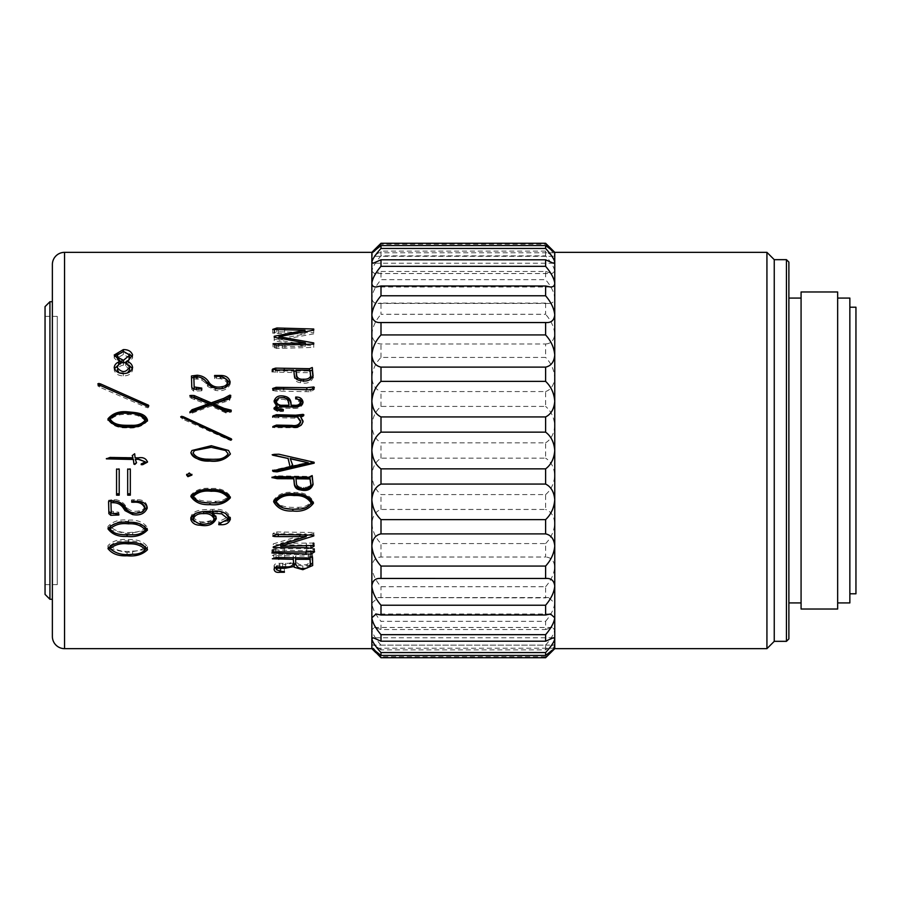 <?xml version="1.0" encoding="UTF-8"?>
<svg xmlns="http://www.w3.org/2000/svg" width="901" height="901" viewBox="0 0 901 901"><rect width="100%" height="100%" fill="white"/><g stroke="black" fill="none" stroke-linecap="round" stroke-linejoin="round"><path stroke-width="0.68" stroke-dasharray="4.5 3.38" d="M545.612 303.108L380.999 303.108L380.999 314.28L545.612 314.28L545.612 303.108L548.574 303.423C552.358 303.558 554.419 301.689 554.757 297.826C554.104 292.183 551.052 286.146 545.612 279.704L380.999 279.704C375.559 286.124 372.518 292.161 371.854 297.826L371.854 648.652M548.574 303.423L378.037 303.423C374.242 303.558 372.181 301.689 371.854 297.826L371.854 271.201C372.518 267.214 375.559 262.09 380.999 255.85L545.612 255.85C551.052 262.112 554.104 267.225 554.757 271.201L554.757 648.652M374.433 273.532L371.854 271.201L371.854 255.861C372.518 253.778 375.559 249.904 380.999 244.239L545.612 244.239C551.052 249.915 554.104 253.789 554.757 255.861L554.757 271.201L552.167 273.532L374.433 273.532L380.999 271.483L380.999 279.704M545.612 255.85L545.612 251.109C549.768 254.296 552.651 256.019 554.273 256.289L372.338 256.289L371.854 252.348M554.273 256.289L554.757 252.348M554.701 252.787L371.899 252.787M553.428 263.238L373.183 263.238M550.545 286.991L376.066 286.991M546.299 322.547L380.312 322.547M57.247 584.636L57.247 316.364L57.247 584.636L45.05 584.636L45.05 316.364L45.05 584.636M57.247 316.364L45.05 316.364M849.857 593.782L849.857 307.218L849.857 593.782M837.66 602.927L837.66 298.073L837.66 602.927M801.079 602.927L801.079 298.073L801.079 602.927M788.882 602.927L788.882 298.073L788.882 602.927M52.371 599.266L52.371 301.734L52.371 599.266M380.999 244.239L380.999 243.27M380.999 657.73L380.999 656.761C375.559 651.096 372.518 647.222 371.854 645.139L554.757 645.139C554.092 647.222 551.04 651.096 545.612 656.761L545.612 657.73M545.612 656.761L380.999 656.761M380.999 645.15L545.612 645.15L545.612 649.891L380.999 649.891L380.999 645.15C375.559 638.91 372.518 633.786 371.854 629.799L374.433 627.468L380.999 629.517L545.612 629.517L545.612 621.296L380.999 621.296C375.559 614.876 372.518 608.839 371.854 603.174L378.037 597.577L545.612 597.892L545.612 586.72L380.999 586.72C375.559 580.514 372.518 573.937 371.854 566.966C372.518 560.659 375.559 557.347 380.999 557.021L545.612 557.021L545.612 543.573L380.999 543.573C375.559 537.987 372.518 531.275 371.854 523.447C372.518 516.025 375.559 511.351 380.999 509.448L545.612 509.448L545.612 494.593L380.999 494.593C375.559 489.964 372.518 483.544 371.854 475.334C372.518 467.27 375.559 461.549 380.999 458.17L545.612 458.17L545.612 442.83L380.999 442.83C375.559 439.451 372.518 433.73 371.854 425.666C372.518 417.456 375.559 411.036 380.999 406.407L545.612 406.407L545.612 391.552L380.999 391.552C375.559 389.649 372.518 384.975 371.854 377.553C372.518 369.725 375.559 363.013 380.999 357.427L545.612 357.427L545.612 343.979L380.999 343.979C375.559 343.653 372.518 340.341 371.854 334.034C372.518 327.063 375.559 320.486 380.999 314.28M380.999 629.517L380.999 621.296M380.999 597.892L380.999 586.72M380.999 557.021L380.999 543.573M380.999 509.448L380.999 494.593M380.999 458.17L380.999 442.83M380.999 406.407L380.999 391.552M380.999 357.427L380.999 343.979M380.999 271.483L545.612 271.483L545.612 279.704M380.999 255.85L380.999 251.109C376.843 254.296 373.96 256.019 372.338 256.289M545.612 251.109L380.999 251.109M545.612 243.27L545.612 244.239M554.757 645.139C554.104 644.147 551.052 645.724 545.612 649.891M545.612 645.15C551.04 638.91 554.092 633.786 554.757 629.799L552.167 627.468L545.612 629.517M545.612 621.296C551.04 614.876 554.092 608.839 554.757 603.174L548.574 597.577L545.612 597.892M545.612 586.72C551.04 580.514 554.092 573.937 554.757 566.966C554.104 560.67 551.052 557.347 545.612 557.021M545.612 543.573C551.04 537.987 554.092 531.275 554.757 523.447C554.104 516.036 551.052 511.363 545.612 509.448M545.612 494.593C551.04 489.964 554.092 483.544 554.757 475.334C554.104 467.281 551.052 461.56 545.612 458.17M545.612 442.83C551.04 439.451 554.092 433.73 554.757 425.666C554.104 417.478 551.052 411.059 545.612 406.407M545.612 391.552C551.04 389.649 554.092 384.975 554.757 377.553C554.104 369.737 551.052 363.035 545.612 357.427M545.612 343.979C551.04 343.653 554.092 340.341 554.757 334.034C554.104 327.086 551.052 320.497 545.612 314.28M545.612 271.483L552.167 273.532M380.999 649.891C375.559 645.735 372.518 644.147 371.854 645.139M380.999 303.108L378.037 303.423M45.05 306.61L45.05 594.39M49.927 599.266L49.927 301.734M52.371 264.545L52.371 636.455M766.931 252.348L766.931 648.652M786.449 259.668L786.449 641.332M774.252 259.668L774.252 641.332M788.882 638.899L788.882 262.101M801.079 291.98L801.079 609.02M837.66 291.98L837.66 609.02M849.857 298.073L849.857 602.927M855.95 307.218L855.95 593.782M285.617 566.819L285.617 564.544L279.907 564.69L276.404 566.019L276.393 567.168L276.404 566.019L280.887 567.675L284.389 567.912L284.389 571.639L284.389 567.912M279.907 566.92L279.907 564.69M284.389 568.531L276.393 568.34M274.85 567.72L274.129 565.355C275.019 563.711 276.844 563.046 279.592 563.339L285.549 563.238C290.798 563.733 293.456 562.123 293.523 558.417L293.275 555.996L272.35 555.455L276.033 554.25L308.626 554.656L311.453 553.8L312.557 554.397L312.512 562.9M274.129 568.993L274.129 565.355M279.592 566.92L279.592 563.339M285.549 566.819L285.549 563.238M293.275 557.956L293.275 555.996M278.792 557.539L278.792 555.996M273.825 558.169L273.825 554.858M308.626 557.956L308.626 554.656M310.53 557.595L310.53 554.306M311.453 557.077L311.453 553.8M312.433 556.795L312.433 555.455M310.282 565.085L302.86 566.019L295.843 564.826M293.895 562.956L285.617 564.544M310.169 558.079L310.045 555.996L295.551 555.951L295.798 560.827C297.555 564.589 301.362 565.772 307.218 564.353L310.282 561.65M295.798 560.827L295.798 564.33M307.218 564.353L307.218 567.968M310.045 555.996L310.045 557.787M295.551 555.951L295.551 557.956M147.46 420.328L147.505 421.026C142.527 426.488 135.713 428.752 127.064 427.806C118.425 428.324 112.062 425.644 107.974 419.787L107.996 419.629M127.064 427.085L127.064 427.806M145.298 420.97C141.288 416.239 135.623 414.122 128.291 414.64C120.824 413.694 114.799 415.451 110.181 419.9M128.291 414.64L128.291 413.491M135.296 459.071L136.321 462.641M106.419 458.755L110.057 457.235L132.954 457.595M132.526 456.165L132.278 455.455L134.654 453.755M134.677 453.766L135.105 457.595L138.484 457.595C143.101 456.863 146.108 458.249 147.505 461.751M141.187 463.587L145.32 461.515M130.318 495.178L130.318 493.804M127.683 495.178L127.683 493.804M127.683 468.576L127.683 469.151L130.318 468.576M119.202 495.178L119.202 493.804M116.567 495.178L116.567 493.804M116.567 468.576L116.567 469.151L119.202 468.576M214.618 375.469L214.618 377.778L220.328 377.778L226.196 379.017M230.003 383.06L230.16 384.164C227.671 389.502 222.806 391.575 215.542 390.403L207.928 386.574L206.025 383.826C203.772 380.74 200.563 379.152 196.384 379.062L193.816 378.938M230.16 382.058L230.16 384.164M215.542 388.489L215.542 390.403M207.928 384.536L207.928 386.574M206.025 381.709L206.025 383.826M196.384 376.787L196.384 379.062M194.177 388.928L201.734 390.009L201.734 388.083M196.384 389.097L196.384 389.784M201.734 388.894L201.734 390.009M201.734 390.797L193.636 391.079L191.789 389.378L191.53 377.902M193.636 389.187L193.636 391.079M193.816 377.395L204.448 379.783M197.128 376.832L197.128 377.564M211.915 387.576L222.232 388.59L225.329 387.554M227.638 384.276C225.971 380.098 222.31 378.229 216.645 378.668L214.618 378.611L214.618 377.778M216.645 376.381L216.645 378.668M214.618 376.336L214.618 378.611M108.458 547.369L107.974 545.578C112.862 540.701 119.675 538.719 128.415 539.631C136.975 539.091 143.338 541.433 147.505 546.67L147.505 549.7L147.505 546.67L146.953 547.898M145.298 549.43L127.064 552.527L110.192 548.912M127.064 554.352L127.064 552.527M107.974 548.596L107.974 545.578M128.415 542.458L128.415 539.631M110.181 545.679C115.891 550.522 123.381 552.313 132.65 551.063C138.112 551.187 142.324 549.7 145.298 546.614C141.288 542.436 135.623 540.566 128.291 540.994C120.824 540.172 114.799 541.738 110.181 545.679L110.181 545.747M132.65 551.063L132.65 554.25M128.291 540.994L128.291 542.458M147.505 530.002L147.167 528.493M145.05 530.633L127.064 533.764L110.53 530.126M127.064 534.901L127.064 533.764M108.244 527.885L107.974 526.409C112.862 521.262 119.675 519.167 128.415 520.125C136.975 519.55 143.338 522.028 147.505 527.547L147.505 529.979M107.974 528.808L107.974 526.409M128.415 522.332L128.415 520.125M144.836 526.184L128.291 521.566C120.824 520.699 114.799 522.343 110.181 526.511C115.891 531.635 123.381 533.538 132.65 532.209C138.112 532.333 142.324 530.768 145.298 527.49M132.65 532.209L132.65 534.8M128.291 521.566L128.291 522.332M131.726 501.316L131.726 499.751L137.436 499.751C142.831 499.661 146.108 501.857 147.257 506.339L147.156 507.15M147.257 508.108L147.257 506.339M142.031 511.858L132.65 512.624L129.429 511.881M110.924 500.967L111.285 511.149L118.842 512.23L118.842 514.189M111.285 513.074L111.285 511.149M113.492 513.953L113.492 512.005M118.842 515L118.842 512.23M118.842 513.018L110.733 513.3M108.616 501.497L108.582 500.258L114.224 499.526C118.943 499.875 122.626 501.823 125.284 505.371L126.883 507.702C130.127 510.968 134.283 512.005 139.34 510.822C142.414 510.462 144.216 509.009 144.746 506.452M114.224 501.08L114.224 499.526M125.284 507.117L125.284 505.371M126.883 509.515L126.883 507.702M139.34 512.737L139.34 510.822M140.342 501.654L131.726 500.618L131.726 499.751M133.753 502.262L133.753 500.674M131.726 502.217L131.726 500.618M148.406 406.531L148.001 407.871L146.153 407.297L99.437 387.07L97.837 385.876L100.293 385.842L125.599 396.665M148.001 406.52L148.001 407.871M146.153 405.923L146.153 407.297M99.437 385.054L99.437 387.07M98.952 384.84L98.952 385.437M132.593 367.619L132.593 370.165C131.253 374.061 128.145 375.965 123.257 375.875C118.605 375.818 115.587 373.949 114.224 370.266L114.404 368.689M123.257 373.51L123.257 375.875M114.224 367.721L114.224 370.266M118.65 364.736L120.43 363.948L114.202 357.979L114.461 356.582M117.479 353.902L123.313 352.73L129.507 354.082M123.313 351.379L123.313 352.73M132.301 356.83L132.593 355.264M132.593 355.005L132.593 357.945L128.539 363.047L126.568 364.004L128.606 364.905M126.568 363.385L126.568 364.004M132.402 368.543L132.593 370.165M118.943 372.676L127.548 372.901M129.598 369.894L125.712 365.761L123.561 365.063C119.946 365.693 117.862 367.428 117.299 370.266M129.721 358.024L123.437 354.42L117.074 358.17M117.727 359.792L120.43 361.797M121.905 362.472L124.462 362.652M126.568 361.684L128.854 360.107M123.437 354.42L123.437 351.379M123.505 363.047L123.505 362.371M129.575 369.41L129.575 366.831M125.712 365.761L125.712 363.069M123.561 365.063L123.561 362.348M314.212 545.995L314.212 543.055L310.958 545.285L280.763 544.666M310.958 546.017L310.958 545.285M306.486 546.209L306.486 544.666M280.391 544.666L273.273 544.666L273.273 543.889L306.171 533.955L278.251 533.955C277.148 533.876 270.998 534.158 274.129 532.829L276.889 531.973L313.785 532.502L313.785 535.104M273.273 543.889L273.273 544.666M306.171 535.104L306.171 533.955M272.868 536.163L272.868 533.527L274.129 532.829L274.129 535.442M276.889 534.552L276.889 531.973M313.785 535.949L313.785 532.502M313.785 533.313L307.905 535.104M306.171 535.633L280.763 543.258L314.212 543.055M280.763 544.542L280.763 543.258M306.419 546.209L306.419 543.258M312.805 545.724L312.805 542.785M313.661 545.499L313.661 542.582M314.584 551.817L314.584 548.698L310.958 550.939L271.922 549.824L275.605 548.641L314.584 548.698M310.958 551.862L310.958 550.939M279.04 551.829L279.04 550.331M273.949 552.2L273.949 550.173M271.911 553.023L271.922 549.824L271.922 552.977M272.598 552.606L272.598 549.464M273.397 552.347L273.397 549.216M275.605 551.761L275.605 548.641M306.79 552.076L306.79 548.957M312.985 551.603L312.985 548.495M314.032 551.389L314.032 548.292M313.48 503.175L313.357 502.082M306.374 507.398L292.848 509.133L282.756 507.601M273.713 501.226L273.634 500.168C278.195 493.939 285.054 491.383 294.21 492.487C303.198 492.002 309.629 495.021 313.48 501.553L313.48 503.085M273.634 501.744L273.634 500.168M294.21 493.816L294.21 492.487M275.909 500.235C278.803 507.759 290.877 507.567 298.501 507.319C304.2 507.353 308.435 505.393 311.205 501.429M298.501 507.319L298.501 509.121M272.857 477.575L271.922 477.248L275.605 475.829L309.55 476.426L312.253 475.187L312.309 476.359M271.922 478.093L271.922 477.248M272.598 477.665L272.598 476.832M273.397 477.361L273.397 476.539M275.605 476.629L275.605 475.829M284.254 477.125L284.254 476.302M309.55 477.248L309.55 476.426M312.253 475.965L312.433 476.584M312.253 478.375L313.052 483.353M295.922 477.902L296.35 481.832C296.677 485.943 299.087 487.768 303.592 487.34C307.23 487.621 309.64 486.461 310.845 483.826L310.868 483.06M303.592 487.34L303.592 488.5M310.845 483.826L310.845 484.884M272.778 455.061C272.091 454.487 272.507 454.205 274.005 454.228L278.916 454.115L314.156 461.965M272.721 470.829L272.721 470.198L273.273 470.851L272.721 470.198L290.088 466.29M275.177 470.401L275.177 469.793M291.012 466.177L308.255 462.371M290.212 458.508L292.431 464.758M278.544 416.712L278.544 417.76L274.681 417.647L272.721 417.231L274.197 416.521M274.681 416.6L274.681 417.647M301.632 415.947L303.907 416.003L300.596 417.816M303.108 414.359L303.108 415.474M303.907 414.91L303.907 416.003M303.018 421.848L303.051 421.983C301.891 426.488 298.558 428.403 293.039 427.705L274.805 427.705L272.845 427.299L274.321 426.59M303.051 421.082L303.051 421.983M293.039 426.984L293.039 427.705M274.805 426.984L274.805 427.705M300.652 422.31L297.702 418.165L278.544 417.76M300.652 421.015L300.652 421.927M297.702 417.14L297.702 418.165M294.999 416.78L294.999 417.816M283.274 410.237L283.274 411.475L277.688 411.656L273.96 409.437L274.062 408.761M281.371 410.304L281.371 411.543M277.688 410.417L277.688 411.656M277.136 406.892L274.129 402.736L274.174 401.609M274.129 401.215L274.129 402.736M278.905 397.938L284.322 397.904M300.889 401.508L300.889 403.017L295.686 399.447L295.686 398.704L299.988 399.492M295.686 397.825L295.686 399.447M295.686 397.059L295.686 398.704M302.961 402.668L303.051 403.716C301.137 407.398 297.758 408.93 292.915 408.288L280.887 408.164L276.033 409.505M303.051 402.229L303.051 403.716M292.915 406.948L292.915 408.288M280.887 406.824L280.887 408.164M277.395 410.417L283.274 410.721L283.274 409.459M279.479 409.403L279.479 410.665M283.274 411.475L283.274 410.721M288.984 406.655C288.714 400.495 285.212 398.163 278.488 399.684L276.28 402.15L276.28 400.618M278.488 399.684L278.488 398.073M314.348 387.441L314.348 389.378L310.845 391.744L275.976 391.068L272.598 390.505L276.37 389.187M310.845 389.885L310.845 391.744M280.02 389.243L280.02 391.124M272.575 388.658L272.575 390.561L272.598 388.601M273.206 388.252L273.206 390.167M274.005 388.016L274.005 389.942M278.679 389.221L309.73 389.536M311.588 389.356L314.348 389.378M312.805 388.511L312.805 389.153M313.728 386.968L313.728 388.928M229.485 411.194L231.14 411.385L231.253 412.084L226.095 413.018L211.071 406.092L192.161 413.131L189.784 413.3L190.663 412.455M230.093 410.023L230.093 411.261M231.14 410.146L231.14 411.385M231.253 410.867L231.253 412.084M226.095 411.825L226.095 413.018M222.299 409.538L222.299 410.8M211.071 404.684L211.071 406.092M192.161 411.937L192.161 413.131M208.908 405.168L191.361 398.265L189.886 397.24L192.69 397.161M194.729 398.028L194.729 399.639M191.361 396.609L191.361 398.265M189.796 395.629L189.886 397.24L189.886 395.55M229.845 396.834L230.769 397.116L229.485 400.506L213.458 405.292M230.769 395.426L230.769 397.116M229.485 398.918L229.485 400.506M231.658 439.598L230.893 440.521L229.045 439.925L182.34 418.999L181.033 417.264M182.34 417.996L182.34 418.999M230.397 453.89L228.595 450.5M190.854 453.012L191.936 450.5M193.073 452.775C197.015 459.915 208.041 458.947 215.542 459.026C221.004 459.15 225.216 457.426 228.19 453.845M225.543 450.5L211.183 447.425L194.571 450.5M186.676 474.602L189.266 472.563L191.823 474.613M186.631 475.086L186.631 474.331M189.266 473.262L189.266 472.563M191.913 475.086L191.913 474.331M230.397 497.791L230.296 496.811M224.18 501.17L209.956 502.949L198.366 501.136M190.944 496.113L190.866 495.122C195.754 489.682 202.567 487.475 211.307 488.488C219.878 487.88 226.23 490.493 230.397 496.338L230.397 497.769M190.866 496.541L190.866 495.122M211.307 489.705L211.307 488.488M193.073 495.235C197.015 502.161 208.041 501.204 215.542 501.283C221.004 501.418 225.216 499.751 228.19 496.282M215.542 501.283L215.542 502.893M227.559 521.015L218.797 522.422L218.797 523.92L218.797 521.656L228.223 516.926M225.52 513.255L210.079 510.991C213.605 511.689 215.677 513.536 216.274 516.543L216.15 517.726M216.274 518.638L216.274 516.543M212.918 521.217L200.315 522.929L194.447 521.634M200.315 523.661L200.315 522.929M190.967 517.996L190.832 518.908M190.866 518.424L190.866 517.501C192.24 508.885 205.225 509.617 212.726 509.403C221.274 508.513 227.176 511.025 230.397 516.937L230.307 517.703M230.397 519.044L230.397 516.937M220.756 524.709L220.756 522.422M218.797 522.422L218.797 521.656M193.129 516.667L193.141 516.994C196.452 521.431 201.441 522.862 208.12 521.274C211.375 520.767 213.346 519.213 214.01 516.6M203.266 511.723L195.021 513.795M211.938 513.559L210.079 512.624M193.141 516.994L193.141 519.1M208.12 521.274L208.12 523.515M313.728 333.877L278.983 340.161L313.728 346.232L313.728 344.114L313.728 347.381L276.528 348.439L273.093 346.986L305.371 346.232L274.197 340.702L274.253 339.767L305.011 333.978L272.721 333.167L276.889 331.759L313.728 332.751L313.728 330.171L313.728 332.751M282.227 344.892L282.227 348.135M276.528 345.207L276.528 348.439M274.433 344.632L274.433 347.887M272.868 343.889L273.093 346.986L273.093 343.698M274.929 343.641L274.929 346.93M305.371 344.317L305.371 346.232M274.197 337.222L274.197 340.702M274.253 336.253L274.253 339.767M305.011 331.782L305.011 333.978M278.488 329.89L278.488 333.595M274.681 329.789L274.681 333.494M272.721 333.179L272.721 329.451L272.721 333.179M274.129 328.865L274.129 332.604M276.889 329.845L276.889 331.759M284.637 329.98L284.637 332.424M278.983 338.089L278.983 340.161M313.728 347.381L313.728 346.232M312.974 376.731L313.052 377.643C311.217 382.373 307.061 384.074 300.596 382.734C296.891 382.384 294.796 380.65 294.323 377.542L293.771 372.563L271.922 371.955L275.605 370.66L293.929 371.133M294.323 375.221L294.323 377.542M294.21 373.014L294.21 375.402M293.771 370.086L293.771 372.563M277.317 370.029L277.317 372.507M271.911 369.511L271.911 372L271.922 369.466M272.598 369.072L272.598 371.584M273.397 368.791L273.397 371.302M275.605 369.973L275.605 370.66M284.254 370.052L284.254 371.088M295.922 371.144L310.135 370.93M309.55 370.243L309.55 371.201M312.433 368.07L312.253 372.991M312.309 368.622L312.309 371.144M297.341 379.636L303.592 381.405L309.978 379.85M310.845 378.082L309.978 372.721L295.922 372.563M303.592 381.405L303.592 380.796M309.978 372.721L309.978 370.255M64.557 648.652L64.557 252.348M280.887 571.392L280.887 567.675M280.087 572.27L280.087 568.531M282.542 566.875L282.542 563.294M276.033 557.55L276.033 554.25M284.637 557.956L284.637 554.656M312.433 561.852L312.433 558.417M302.86 568.283L302.86 566.019M220.328 376.697L220.328 377.778M137.436 501.316L137.436 499.751M128.539 360.276L128.539 363.047M284.074 535.104L284.074 532.502M305.935 552.076L305.935 550.331M284.254 552.076L284.254 548.957M296.35 481.832L296.35 482.835M273.397 415.688L273.397 416.758M296.598 397.893L296.598 399.515M306.047 389.243L306.047 391.124M275.976 389.187L275.976 391.068M195.348 410.743L195.348 411.96M224.383 399.92L224.383 401.474M212.726 511.272L212.726 509.403M284.93 344.835L284.93 348.09M278.792 345.353L278.792 346.84M300.596 380.582L300.596 382.734M310.53 374.962L310.53 372.563M548.574 597.577L378.037 597.577M552.167 627.468L374.433 627.468M554.701 648.213L371.899 648.213M553.417 637.762L373.183 637.762M550.545 614.009L376.066 614.009M546.299 578.453L380.312 578.453M274.095 566.019L274.095 569.691M312.681 561.999L312.681 565.546M107.962 545.882L107.962 548.912M107.962 526.713L107.962 529.135M108.886 511.802L108.886 513.739M148.789 407.128L148.789 405.754M97.837 385.876L97.837 383.815M114.224 369.906L114.224 367.349M114.202 357.979L114.202 355.039M132.593 367.394L132.593 369.951M273.634 500.449L273.634 502.037M313.052 483.679L313.052 484.727M271.911 477.293L271.911 478.138M312.444 475.48L312.444 476.28M272.282 470.536L272.282 471.167M273.96 409.437L273.96 408.142M274.118 402.285L274.118 400.754M189.784 413.3L189.784 412.117M180.729 417.749L180.729 416.701M190.854 495.449L190.854 496.879M312.444 370.334L312.444 367.799"/><path stroke-width="1.35" d="M52.371 636.455L52.371 264.545A12.197 12.197 0 0 1 64.557 252.348L64.557 648.652A12.197 12.197 0 0 1 52.371 636.455M371.854 252.348L375.807 248.383L371.899 252.787L380.999 245.579L545.612 245.579L554.757 252.348L550.793 248.383L554.757 252.742L554.757 262.045L553.428 263.238L545.612 259.792L380.999 259.792L373.183 263.238L371.854 262.045L371.854 252.348L64.557 252.348M64.557 648.652L371.854 648.652L371.854 283.196C372.012 285.797 373.419 287.059 376.066 286.991L380.999 286L545.612 286L550.545 286.991C553.191 287.059 554.599 285.797 554.757 283.196L554.757 262.045C554.092 258.981 551.04 254.454 545.612 248.451L545.612 245.579M380.999 286L380.999 295.776C375.559 302.139 372.518 308.491 371.854 314.854C372.428 320.215 375.255 322.772 380.312 322.547L546.299 322.547C551.367 322.772 554.183 320.204 554.757 314.854L554.757 283.196C554.092 278.33 551.04 272.71 545.612 266.324L545.612 259.792M786.449 259.668L788.882 262.101L788.882 638.899L786.449 641.332L786.449 259.668L774.252 259.668L766.931 252.348L554.757 252.348M786.449 641.332L774.252 641.332L774.252 259.668M774.252 641.332L766.931 648.652L766.931 252.348M45.05 594.39L45.05 306.61L49.927 301.734L49.927 599.266L45.05 594.39M849.857 593.782L855.95 593.782L855.95 307.218L849.857 307.218M837.66 602.927L849.857 602.927L849.857 298.073L837.66 298.073M837.66 609.02L837.66 291.98L801.079 291.98L801.079 609.02L837.66 609.02M801.079 298.073L788.882 298.073M801.079 602.927L788.882 602.927M766.931 648.652L554.757 648.652L554.757 314.854C554.092 308.491 551.04 302.139 545.612 295.776L545.612 286M313.052 375.92L313.052 375.334C311.217 380.211 307.072 381.956 300.596 380.582C296.891 380.222 294.807 378.431 294.323 375.221L293.771 370.086L277.317 370.029L272.598 369.072L275.605 368.126L309.55 368.689L312.253 367.507L313.052 375.638M309.55 368.689L309.55 371.201L312.253 370.063L312.433 368.07M313.728 344.114L313.728 342.921L313.728 344.114L276.528 345.207L274.433 344.632L273.093 343.698L305.371 342.921L274.197 337.222L274.253 336.253L305.011 330.273L272.721 329.451L276.889 327.987L313.728 329.011L313.728 330.171L313.728 329.011M313.728 330.171L278.983 336.659L313.728 342.921M190.866 517.501L190.866 519.618C192.228 510.732 205.248 511.498 212.726 511.272C221.274 510.349 227.176 512.939 230.397 519.044C229.023 523.109 225.813 524.99 220.756 524.709L218.797 524.709L218.797 523.92L228.223 519.044L221.736 513.863L210.079 512.906C213.605 513.626 215.677 515.541 216.274 518.638C213.424 524.45 208.108 526.646 200.315 525.227C195.427 525.193 192.273 523.323 190.866 519.618L190.832 518.908M211.307 489.705C219.867 489.074 226.23 491.766 230.397 497.791C225.43 503.299 218.616 505.574 209.956 504.616C201.295 505.134 194.931 502.443 190.866 496.541C195.754 490.932 202.567 488.646 211.307 489.705M191.913 475.086L187.926 476.674L186.631 475.086L189.266 473.262L191.913 475.086M211.307 445.725L228.606 450.5L230.397 454.014C225.43 459.713 218.616 462.055 209.956 461.075C201.295 461.605 194.931 458.823 190.866 452.73L191.936 450.5L211.307 445.725L228.595 450.5M183.196 416.667L230.16 438.303C231.782 438.855 232.03 439.485 230.893 440.206L180.729 416.701L183.196 416.667L183.196 417.715L231.658 439.598M231.681 439.418L230.893 440.206M213.458 403.851L224.203 408.401L231.14 410.146L231.253 410.867L226.095 411.825L211.071 404.684L192.161 411.937L189.784 412.117L192.037 409.718L208.908 403.727L191.361 396.609L189.886 395.55L191.722 395.426L194.177 395.55L211.183 402.837L223.887 398.321L229.845 395.134L230.769 395.426L229.485 398.918L213.458 403.851L213.458 405.292L224.203 409.696L230.093 411.261L230.093 410.023M313.728 386.968L314.348 387.441L310.845 389.885L272.598 388.601L276.089 387.317L306.847 387.723L313.728 386.968L313.728 388.928M274.118 400.754L277.136 405.506L273.96 408.142L277.688 410.417L283.274 410.237L283.274 409.459L283.274 410.721M274.129 401.215C275.469 396.71 278.882 395.043 284.389 396.237C288.872 397.048 291.102 399.695 291.068 404.189L291.136 405.27L294.267 405.27C297.893 405.63 300.101 404.38 300.889 401.508L295.686 397.825L295.686 397.059C299.875 396.879 302.331 398.591 303.051 402.229C301.137 406.036 297.758 407.612 292.915 406.948L280.887 406.824L276.033 408.198L279.479 409.403L283.274 409.459M284.322 397.904L284.389 397.904C288.872 398.692 291.102 401.26 291.068 405.608L291.136 406.655L294.267 406.655C297.893 407.015 300.101 405.799 300.889 403.017L300.889 401.508M276.033 409.347L276.033 408.119L276.033 409.505L277.395 410.417M294.999 416.78L272.721 416.172L276.337 414.719L295.686 415.203L303.108 414.359L303.907 414.91L300.596 416.78L303.051 421.082C301.891 425.734 298.558 427.693 293.039 426.984L272.845 426.556L276.461 425.092L291.935 425.396C296.519 426.173 299.425 424.72 300.652 421.015L297.702 417.14L294.999 416.78M272.71 416.228L272.721 417.231M300.652 422.31L300.652 421.015M288.072 458.463L272.778 455.208L274.005 454.352L278.916 454.228L314.156 462.326L314.156 463.182L277.08 471.865L273.273 471.493L272.721 470.829L290.088 466.797L288.072 458.463L272.181 454.768M314.156 462.326L277.08 471.212L273.273 470.851L273.273 471.493L272.721 470.829M313.052 484.4C311.217 489.558 307.072 491.405 300.596 489.953C296.891 489.581 294.807 487.689 294.323 484.287L293.771 478.769L277.317 478.701L272.598 477.665L275.605 476.629L309.55 477.248L312.253 475.965L313.052 484.727M312.253 475.965L312.253 479.253M294.21 493.816C303.198 493.32 309.617 496.44 313.48 503.175C308.784 509.403 301.903 512.016 292.848 510.991C283.804 511.486 277.395 508.401 273.634 501.744C278.195 495.325 285.054 492.678 294.21 493.816M314.032 551.389L314.584 551.817L310.958 554.126L271.922 552.977L275.605 551.761L306.79 552.076L314.032 551.389M313.661 545.499L314.212 545.995L310.958 548.292L306.486 547.65L273.273 547.65L273.273 546.851L306.171 536.602L278.251 536.602C277.148 536.523 270.998 536.816 274.129 535.442L276.889 534.552L313.785 535.104L313.785 535.949L280.763 546.209L313.661 545.499M272.868 536.163L274.129 535.442M114.224 367.721C114.438 365.096 115.914 363.193 118.65 362.022L120.43 361.2L114.202 355.039L123.313 349.622C128.111 349.487 131.208 351.289 132.593 355.005L128.539 360.276L126.568 361.256C130.24 362.348 132.256 364.477 132.593 367.619C131.253 371.64 128.133 373.6 123.257 373.51C118.605 373.453 115.587 371.516 114.224 367.721L114.224 367.349M100.293 383.792L147.257 404.662C148.89 405.202 149.138 405.822 148.001 406.52L99.437 385.054L97.837 383.815L100.293 383.792L100.293 385.842M148.789 405.754L148.001 406.52M144.746 506.351L144.746 508.232C143.068 503.805 139.407 501.823 133.753 502.262L131.726 502.217L131.726 501.316L137.436 501.316C142.831 501.226 146.108 503.49 147.257 508.108C144.779 513.671 139.903 515.834 132.65 514.595L125.036 510.63L123.133 507.759C120.869 504.492 117.659 502.803 113.492 502.69L110.924 502.567L111.285 513.074L118.842 514.189L118.842 515L110.733 515.293L108.886 513.547L108.582 501.846C109.832 500.765 111.724 500.505 114.224 501.08C118.943 501.44 122.626 503.456 125.284 507.117L126.883 509.515C130.127 512.883 134.283 513.953 139.34 512.737C142.414 512.365 144.216 510.867 144.746 508.232L144.746 506.351L140.342 501.654M108.886 513.739L108.616 501.497M128.415 522.332C136.975 521.747 143.338 524.303 147.505 530.002C142.527 535.183 135.713 537.323 127.064 536.41C118.403 536.906 112.039 534.383 107.974 528.808C112.85 523.504 119.675 521.341 128.415 522.332M128.415 542.458C136.975 541.906 143.338 544.328 147.505 549.723L147.505 549.723C142.527 554.611 135.713 556.627 127.064 555.771C118.403 556.244 112.039 553.856 107.974 548.596C112.85 543.573 119.675 541.524 128.415 542.458M201.734 388.083L201.734 388.894L193.636 389.187L191.789 387.441L191.474 375.987L197.128 375.244C201.835 375.582 205.518 377.53 208.176 381.078L209.775 383.443C213.03 386.777 217.186 387.835 222.232 386.63C225.306 386.259 227.108 384.772 227.638 382.17C225.971 377.868 222.31 375.942 216.645 376.381L214.618 376.336L214.618 375.469L220.328 375.469C225.734 375.368 229 377.553 230.16 382.058C227.671 387.565 222.806 389.705 215.542 388.489L207.928 384.536L206.025 381.709C203.772 378.533 200.551 376.888 196.384 376.787L193.816 376.674L194.177 386.968L201.734 388.083L201.734 390.009M225.329 387.554L227.638 384.276L227.638 382.069L227.638 384.085M119.202 495.178L119.202 469.151L116.567 469.151L116.567 495.178L119.202 495.178M130.318 495.178L130.318 469.151L127.683 469.151L127.683 495.178L130.318 495.178M134.677 453.766L135.105 457.821L138.484 457.821C143.124 457.066 146.131 458.496 147.505 462.112L142.707 464.679L141.187 464.679L145.32 461.864L138.416 459.341L135.296 459.341L136.524 462.844L134.857 464.443L133.934 464.128L133.325 459.476L106.374 458.857L110.057 457.449L132.954 457.821L132.278 455.613L134.654 453.755M147.516 461.672L142.707 464.252L141.187 464.004M128.415 411.926C135.105 412.579 145.207 412.692 147.505 420.091L147.505 420.091C142.527 425.722 135.713 428.054 127.064 427.085C118.403 427.603 112.039 424.844 107.974 418.819C112.85 413.154 119.675 410.856 128.415 411.926L128.415 413.108C136.975 412.478 143.338 415.113 147.505 421.026M107.962 420.125L107.974 419.787C112.862 414.302 119.675 412.072 128.415 413.108M276.404 567.168L276.404 569.691L280.887 571.392L284.389 571.639L284.389 572.27L280.087 572.27C276.269 572.777 274.276 571.684 274.129 568.993C275.019 567.303 276.832 566.616 279.592 566.92L285.549 566.819C290.798 567.326 293.456 565.67 293.523 561.852L293.275 559.341L272.35 558.789L276.033 557.55L308.626 557.956L311.453 557.077L312.557 557.696L312.681 565.546L302.86 569.691L294.267 567.27L293.895 566.526L285.617 568.159L279.907 568.306C277.767 567.979 276.607 568.441 276.404 569.691L276.393 566.177M274.095 569.691L274.129 568.993M380.999 259.792L380.999 266.324C375.559 272.71 372.518 278.33 371.854 283.196L371.854 262.045C372.518 258.981 375.559 254.454 380.999 248.451L380.999 245.579M52.371 301.734L49.927 301.734M52.371 599.266L49.927 599.266M550.793 248.383L545.612 243.27L380.999 243.27L375.807 248.383M554.757 648.652L545.612 657.73L380.999 657.73L371.854 648.258L380.999 655.421L380.999 652.549L545.612 652.549L545.612 655.421L380.999 655.421M380.999 484.074L545.612 484.074L545.612 468.858L380.999 468.858L380.999 484.074C375.559 486.731 372.518 491.969 371.854 499.773C372.518 507.86 375.559 514.482 380.999 519.629L545.612 519.629L545.612 533.888L380.999 533.888C375.559 535.014 372.518 539.035 371.854 545.961C372.518 553.417 375.559 560.118 380.999 566.065L545.612 566.065L545.612 578.465L380.312 578.453M380.999 519.629L380.999 533.888M380.999 566.065L380.999 578.465C375.559 577.98 372.518 580.548 371.854 586.146C372.518 592.509 375.559 598.861 380.999 605.224L545.612 605.224L545.612 615L380.999 615L376.066 614.009L371.854 617.804C372.518 622.67 375.559 628.29 380.999 634.676L545.612 634.676L545.612 641.208L380.999 641.208L373.183 637.762L371.854 638.955C372.518 642.019 375.559 646.546 380.999 652.549M380.999 605.224L380.999 615M380.999 634.676L380.999 641.208M545.612 248.451L380.999 248.451M545.612 266.324L380.999 266.324M545.612 295.776L380.999 295.776M380.999 322.535L380.999 334.935L545.612 334.935L545.612 322.535M545.612 381.371L545.612 367.112L380.999 367.112L380.999 381.371C375.559 386.518 372.518 393.14 371.854 401.227C372.518 409.031 375.559 414.269 380.999 416.926L545.612 416.926C551.052 414.257 554.104 409.02 554.757 401.227C554.092 393.14 551.04 386.518 545.612 381.371L380.999 381.371M545.612 484.074C551.04 486.731 554.092 491.969 554.757 499.773C554.104 507.849 551.052 514.46 545.612 519.629M545.612 533.888C551.04 535.014 554.092 539.035 554.757 545.961C554.104 553.394 551.052 560.095 545.612 566.065M545.612 605.224C551.052 598.85 554.104 592.486 554.757 586.146C554.092 580.548 551.04 577.98 545.612 578.465L546.299 578.453M545.612 615L550.545 614.009L554.757 617.804C554.104 622.647 551.052 628.279 545.612 634.676M545.612 641.208L553.417 637.762L554.757 638.955C554.104 642.008 551.052 646.535 545.612 652.549M545.612 655.421L554.757 648.258L550.793 652.617M545.612 334.935C551.04 340.882 554.092 347.583 554.757 355.039C554.104 361.954 551.052 365.975 545.612 367.112M545.612 468.858C551.052 464.803 554.104 458.688 554.757 450.5C554.092 442.301 551.04 436.174 545.612 432.142L545.612 416.926M380.999 468.858C375.559 464.826 372.518 458.699 371.854 450.5C372.518 442.301 375.559 436.174 380.999 432.142L380.999 416.926M380.999 334.935C375.559 340.882 372.518 347.583 371.854 355.039C372.518 361.965 375.559 365.986 380.999 367.112M545.612 432.142L380.999 432.142M285.617 568.159L285.617 566.819M279.907 568.306L279.907 566.92M284.389 572.27L284.389 571.639M276.393 568.34L274.85 567.72M293.275 559.341L293.275 557.956M278.792 559.341L278.792 557.539M312.433 558.789L312.433 556.795M312.253 559.859L312.253 556.503M312.512 562.9L310.282 565.085M295.843 564.826L293.535 563.148M294.267 567.27L294.267 563.677M293.895 566.526L293.895 562.956M295.551 557.956L295.798 564.33C297.555 568.216 301.362 569.421 307.218 567.968L310.282 565.186L310.147 557.753M310.169 558.079L310.169 561.492L310.045 559.341L295.551 559.296M310.169 561.492L310.282 565.186L310.282 561.638M310.045 557.787L310.045 559.341M110.181 418.931L110.181 419.9C114.123 426.961 125.149 426.015 132.65 426.094C138.112 426.218 142.324 424.506 145.298 420.97L145.298 420.024C141.288 415.147 135.623 412.973 128.291 413.491C120.824 412.523 114.787 414.336 110.181 418.931C114.157 426.218 125.081 425.238 132.65 425.317C138.101 425.452 142.324 423.684 145.298 420.024M132.65 426.094L132.65 425.317M136.524 462.461L134.857 464.015L133.934 463.711L133.325 459.195L106.374 458.598M132.954 457.821L132.278 455.455M145.32 461.864L138.416 459.071L135.296 459.341M130.318 469.151L130.318 493.804L127.683 493.804L127.683 469.151M119.202 469.151L119.202 493.804L116.567 493.804L116.567 469.151M214.618 375.469L214.618 376.336M226.196 379.017L230.003 383.06M193.816 376.674L194.211 389.176M194.177 386.968L194.177 388.928M196.384 387.858L196.384 389.784M191.53 377.902L193.816 377.395M197.128 375.244L197.128 377.564M204.448 379.783L211.915 387.576M208.176 381.078L208.176 383.218M209.775 383.443L209.775 385.504M222.232 386.63L222.232 388.59M146.953 547.898L145.298 549.43M127.064 555.771L127.064 554.352M110.192 548.912L108.458 547.369M110.181 545.679L110.181 548.698C115.88 553.698 123.369 555.545 132.65 554.25C138.101 554.374 142.324 552.854 145.298 549.666L145.264 546.366M128.291 542.458L128.291 543.866C120.824 543.021 114.787 544.632 110.181 548.698M145.298 549.666C141.288 545.353 135.623 543.427 128.291 543.866M147.167 528.493L145.05 530.633M127.064 536.41L127.064 534.901M110.53 530.126L108.244 527.885M110.496 525.598L110.181 528.921C114.157 535.667 125.081 534.721 132.65 534.8C138.101 534.935 142.324 533.313 145.298 529.934C141.288 525.384 135.623 523.346 128.291 523.819C120.824 522.918 114.787 524.619 110.181 528.921M145.298 529.934L144.836 526.184M128.291 521.566L128.291 523.819M147.156 507.15L142.031 511.858M132.65 514.595L132.65 512.624M129.429 511.881L125.036 508.783L123.133 505.99C120.88 502.837 117.659 501.193 113.492 501.08L110.924 500.967L110.924 502.567M125.036 510.63L125.036 508.783M123.133 507.759L123.133 505.99M113.492 502.69L113.492 501.08M118.842 515L118.842 514.189M111.307 513.277L108.886 511.599M110.733 515.293L110.733 513.3M133.753 502.262L133.753 500.674M131.726 502.217L131.726 500.618M147.257 404.662L147.257 406.081L148.406 406.531M98.952 383.375L98.952 385.437M125.599 396.665L147.257 406.081M114.404 368.689L118.628 364.759L118.65 362.022M120.43 361.2L120.43 363.948M114.461 356.582L117.479 353.902M123.313 349.622L123.313 351.379M129.507 354.082L132.301 356.83M126.568 361.256L126.568 364.004M128.606 364.905L132.402 368.543M117.299 369.59L118.943 372.676M127.548 372.901L129.598 369.894L129.575 366.831L125.712 363.069L123.561 362.348C119.946 363.002 117.862 364.792 117.299 367.721C122.074 373.082 126.163 372.777 129.575 366.831M120.43 361.797L123.505 363.047L123.505 360.276L129.721 355.084L123.437 351.379L117.074 355.231L117.727 359.792M124.462 362.652L126.568 361.684M128.854 360.107L129.721 355.084M118.718 360.727L118.718 357.877L123.505 360.276M117.074 355.231L118.718 357.877M121.905 362.472L121.905 359.668M310.958 548.292L310.958 545.285M306.486 547.65L306.486 546.209M273.273 547.65L273.273 546.851M306.171 536.602L306.171 535.104M278.251 536.602L278.251 533.955M313.785 535.949L313.785 535.104M307.905 535.104L306.171 535.633M280.763 546.209L280.763 544.542M310.958 554.126L310.958 550.939M279.04 553.496L279.04 551.829M273.949 553.338L273.949 552.2M313.357 502.082L306.374 507.398M292.848 510.991L292.848 509.133M282.756 507.601L273.713 501.226M275.909 500.235L275.909 501.812C278.803 509.583 290.877 509.369 298.501 509.121C304.211 509.155 308.446 507.139 311.205 503.051C307.511 497.543 301.812 495.043 294.086 495.55C286.281 494.514 280.222 496.597 275.909 501.812L275.909 500.235C280.245 495.178 286.304 493.162 294.086 494.165L294.086 495.55M311.205 503.051L311.205 501.429C307.511 496.091 301.812 493.669 294.086 494.165M313.052 483.353C311.217 488.353 307.061 490.144 300.596 488.736C296.891 488.376 294.796 486.54 294.323 483.24L293.771 477.902L271.922 477.248M294.323 484.287L294.323 483.24M294.21 481.922L294.21 480.954M293.771 478.769L293.771 477.902M277.317 478.701L277.317 477.834M312.309 477.181L312.309 476.359M310.845 483.826L309.978 478.071L295.922 477.902L296.35 482.835C296.666 487.069 299.087 488.95 303.592 488.5C307.23 488.804 309.64 487.599 310.845 484.884L310.868 483.06M310.845 484.884L309.978 478.949L295.922 478.769M309.978 478.071L309.978 478.949M272.778 455.061L272.203 454.701M287.824 469.117L287.824 468.543M284.75 469.849L284.75 469.252M281.867 470.581L281.867 469.962M280.707 471.009L280.707 470.378M277.08 471.865L277.08 471.212M274.321 471.617L274.321 470.975M273.273 470.851L272.721 470.198M290.088 466.797L288.072 458.215M308.255 462.754L290.212 458.508L292.611 465.017L291.012 466.673L308.255 462.754L290.212 458.767M292.611 464.578L291.012 466.673M273.397 415.688L273.397 416.758L276.337 415.823L299.661 416.116L303.108 415.474L303.108 414.359M274.197 415.451L274.197 416.521M276.337 414.719L276.337 415.823M295.686 415.203L295.686 416.285M301.632 414.843L301.632 415.947M300.596 416.78L303.051 421.983M272.845 426.556L272.845 427.299L276.461 425.88L291.935 426.173C296.519 426.928 299.425 425.509 300.652 421.927M274.321 425.824L274.321 426.59M276.461 425.092L276.461 425.88M291.935 425.396L291.935 426.173M274.062 408.761L277.136 406.892L277.136 405.506M275.976 405.81L275.976 407.184M274.174 401.609L278.905 397.938M284.389 396.237L284.389 397.904M291.136 405.27L291.136 406.655M294.267 405.27L294.267 406.655M295.686 397.059L295.686 398.704M299.988 399.492L302.961 402.668M279.479 409.403L279.479 410.665M280.763 406.655L288.984 406.655L288.984 405.27C288.714 398.906 285.223 396.508 278.488 398.073L276.28 400.618L276.28 402.285L279.727 406.362L280.763 406.655L280.763 405.27L288.984 405.27M279.727 406.362L279.727 404.966L280.763 405.27M276.28 400.618C276.269 402.848 277.418 404.301 279.727 404.966M273.206 388.252L273.206 388.917M274.005 388.016L274.005 389.942M276.089 387.317L276.089 389.266M276.37 389.187L278.679 389.221M283.702 387.723L283.702 389.66M306.847 387.723L306.847 389.66M309.73 389.536L311.588 389.356M312.805 387.205L312.805 389.153M224.203 408.401L224.203 409.696M231.14 410.146L231.14 411.385M190.685 411.216L190.685 412.433L192.037 410.969L208.908 405.168L208.908 403.727M192.037 409.718L192.037 410.969M199.887 407.196L199.887 408.536M191.722 395.426L191.722 397.116L194.177 397.24L211.183 404.301L223.887 399.931L229.845 396.834L230.769 397.116M201.43 398.861L201.43 400.449M211.183 402.837L211.183 404.301M223.887 398.321L223.887 399.931M229.113 395.663L229.113 397.352M229.845 395.134L229.845 396.834M181.033 417.264L183.196 417.715M181.844 416.239L181.844 417.298M230.397 454.014L230.397 453.913C225.43 459.42 218.616 461.706 209.956 460.749C203.221 459.904 193.062 459.949 190.866 452.662M191.936 450.5L211.307 445.871M194.571 450.5L193.073 452.843C197.049 460.208 207.985 459.217 215.542 459.296C221.004 459.431 225.216 457.652 228.19 453.958L225.543 450.5L211.183 447.324L194.571 450.5L193.073 452.843M228.19 453.958L225.543 450.5M187.926 476.674L186.631 474.331M191.913 474.331L187.926 475.863M230.296 496.811L224.18 501.17M209.956 504.616L209.956 502.949M198.366 501.136L190.944 496.113M228.19 497.735L228.19 496.282C224.191 491.608 218.515 489.513 211.183 490.009C203.727 489.085 197.691 490.831 193.073 495.235L193.073 496.654C197.049 503.805 207.985 502.814 215.542 502.893C221.004 503.04 225.216 501.316 228.19 497.735C224.18 492.915 218.515 490.752 211.183 491.27C203.727 490.313 197.691 492.104 193.073 496.654M211.183 490.009L211.183 491.27M228.223 519.044L228.223 516.926L225.52 513.255M212.478 512.962L212.478 511.036M210.079 512.906L210.079 510.991M216.15 517.726L212.918 521.217M200.315 525.227L200.315 522.929M194.447 521.634L190.967 517.996M230.307 517.703L227.559 521.015M220.756 524.709L220.756 523.684M218.797 524.709L218.797 523.92M210.079 512.624L203.266 511.723M195.021 513.795L193.129 516.667L193.141 519.1C196.452 523.684 201.441 525.159 208.12 523.515C211.375 522.997 213.346 521.386 214.01 518.706C212.084 514.865 208.615 513.187 203.637 513.66C198.344 513.3 194.841 515.113 193.141 519.1M214.01 518.706L214.01 516.6L211.938 513.559M203.637 511.712L203.637 513.66M274.929 343.641L274.929 344.768M305.371 342.921L305.371 344.317M274.253 336.253L274.253 337.233M305.011 330.273L305.011 331.782M274.129 328.865L274.129 329.777M276.889 327.987L276.889 329.845M284.637 328.674L284.637 329.98M278.983 336.659L278.983 338.089M272.598 369.072L272.598 369.748M273.397 368.791L273.397 369.827M275.605 368.126L275.605 370.66M284.254 368.565L284.254 371.088M293.929 371.133L295.922 371.144M312.253 370.536L313.052 377.643M309.978 379.85L310.845 378.082L309.978 370.255L295.922 370.086L297.341 379.636M310.845 378.082L310.845 375.785C309.64 378.352 307.23 379.49 303.592 379.208L303.592 381.405M295.922 370.086L296.35 373.859C296.666 377.846 299.087 379.625 303.592 379.208M280.087 572.27L280.087 571.335M302.86 569.691L302.86 568.283M220.328 375.469L220.328 377.778M305.935 553.496L305.935 552.076M300.596 489.953L300.596 488.736M310.53 480.492L310.53 481.438M284.75 415.203L284.75 416.285M299.661 415.023L299.661 416.116M282.182 425.396L282.182 426.173M291.068 404.189L291.068 405.608M194.729 408.75L194.729 410.034M194.177 395.55L194.177 397.24M278.792 343.54L278.792 345.353M296.35 376.224L296.35 373.859M371.854 648.652L375.807 652.617"/></g></svg>
